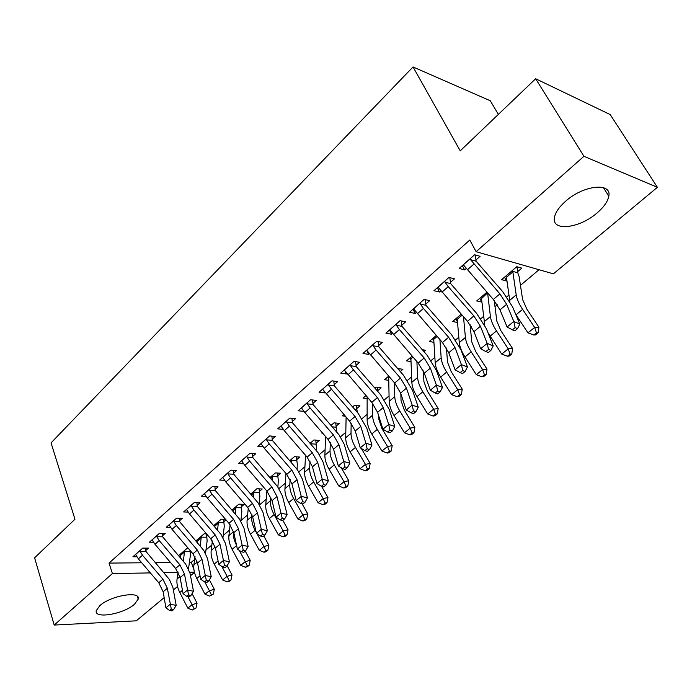 <?xml version="1.0" encoding="UTF-8"?>
<svg xmlns="http://www.w3.org/2000/svg" width="692" height="692" viewBox="0 0 692 692"><rect width="100%" height="100%" fill="white"/><g stroke="black" fill="none" stroke-linecap="round" stroke-linejoin="round"><path stroke-width="1.04" d="M99.812 605.647C110.72 595.509 140.917 590.544 138.227 599.108L134.456 604.28C123.617 614.133 93.896 619.245 96.275 610.612L99.812 605.647M565.52 201.32C583.33 185.136 612.065 182.022 608.778 196.217C607.775 201.51 603.891 207.072 597.127 212.911C579.489 228.498 551.455 231.794 554.439 217.487C555.356 212.461 559.049 207.072 565.52 201.32M189.409 562.328L191.286 562.311L194.642 559.482M205.974 549.941L211.856 545.002M223.222 535.435L229.502 530.15M240.903 520.557L247.624 514.909M259.491 504.918L266.212 499.261M278.893 488.595L285.312 483.198M298.832 471.823L304.93 466.685M319.332 454.575L325.093 449.731M340.412 436.834L345.818 432.292M362.115 418.573L367.132 414.352M384.458 399.777L389.06 395.902M407.467 380.418L411.628 376.915M431.168 360.471L434.87 357.357M455.613 339.91L458.813 337.212M470.37 327.498L471.416 326.615M480.819 318.701L483.492 316.452M495.031 306.746L497.34 304.8M506.821 296.825L508.94 295.043M520.453 285.355L539.033 269.724M191.286 562.311L193.933 569.75M194.452 572.431L190.542 575.683M177.524 586.513L173.433 589.913M164.16 597.629L136.281 620.819L54.21 625.058L112.407 573.556L150.363 572.915M498.361 114.396L490.291 100.772L413.029 66.942L51.044 442.871L74.97 519.225L34.6 557.821L54.21 625.058M413.029 66.942L460.232 150.856L535.651 78.75L610.18 114.561L657.4 187.316L553.392 273.842L476.122 251.698L583.927 156.297L657.4 187.316M205.524 553.479L207.133 540.885L206.545 533.887L204.097 533.852L195.948 540.807M207.799 535.34L206.726 536.248M162.464 535.798L165.206 533.385L159.463 533.316L149.377 542.225L153.52 542.251M241.326 506.803L244.215 504.347L238.852 504.157L231.976 510.03M197.099 505.316L199.988 502.773L194.244 502.574L183.614 511.959L188.103 512.089M277.734 475.828L280.77 473.242L275.425 472.904L269.975 477.558M233.602 473.19L236.655 470.508L230.92 470.153L219.71 480.066L224.589 480.326M316.097 443.183L319.297 440.458L313.978 439.965L310.128 443.261M272.146 439.282L275.364 436.444L269.646 435.925L257.805 446.392L263.15 446.833M356.57 408.738L359.952 405.858L354.667 405.201L352.6 406.965M345.299 416.186L342.229 415.831L343.82 414.473M312.888 403.427L316.296 400.434L310.604 399.725L298.07 410.797L303.883 411.351M400.27 371.552L402.908 369.303L397.623 368.507M388.766 380.332L384.518 379.7L388.67 376.154M356.025 365.471L359.641 362.288L353.993 361.371L340.706 373.118L346.372 373.965L346.856 373.542M433.936 342.35L429.282 341.459L436.289 335.473M401.784 325.205L405.616 321.832L400.028 320.681L385.928 333.146L391.534 334.227L392.433 333.432M481.883 302.101L476.719 300.925L486.943 292.188M450.397 282.423L454.48 278.833L448.97 277.431L433.97 290.692L439.507 292.015L440.873 290.813M476.122 251.698L469.781 240.02L109.033 563.098L141.73 562.786M155.458 562.648L170.543 562.51M475.871 260.01L480.075 256.308L474.617 254.76L459.133 268.444L464.626 269.906L466.244 268.479M517.659 271.653L521.803 268.133L516.777 266.705L501.527 279.732L506.942 280.779M425.718 304.143L429.671 300.665L424.118 299.394L409.577 312.248L415.148 313.441L416.281 312.447M457.55 322.541L452.646 321.495L461.218 314.168M378.567 345.637L382.287 342.367L376.664 341.338L362.98 353.43L368.62 354.39L369.303 353.785M423.85 351.493L425.32 350.23L422.267 349.676M411.013 361.605L406.576 360.852L412.112 356.12M334.141 384.726L337.653 381.638L331.978 380.825L319.081 392.234L325.058 392.719M377.65 390.798L381.128 387.84L375.868 387.087L374.779 388.022M367.141 398.549L363.075 398.021L365.912 395.599M292.232 421.61L295.545 418.695L289.836 418.08L277.656 428.85L283.27 429.395M336.053 426.194L339.348 423.392L334.046 422.821L331.061 425.372M322.732 433.244L321.936 433.166L322.36 432.811M252.615 456.469L255.746 453.71L250.02 453.277L238.498 463.458L243.601 463.804M296.66 459.722L299.783 457.066L294.446 456.659L289.775 460.647M215.108 489.469L218.075 486.857L212.332 486.58L201.424 496.225L206.104 496.415M259.301 491.51L262.259 488.993L256.905 488.734L250.72 494.019M179.557 520.756L182.368 518.273L176.624 518.144L166.27 527.295L170.578 527.365M225.523 519.294L221.258 519.19L213.724 525.626M225.999 519.848L223.81 521.707M145.804 550.46L148.477 548.099L142.734 548.099L132.899 556.783L136.895 556.766M188.112 548.142L187.368 548.142L178.631 555.607M180.378 556.541L179.436 556.541M164.013 572.682L178.034 572.44M189.712 572.241L194.383 572.163M535.651 78.75L583.927 156.297M109.033 563.098L112.407 573.556M462.334 265.616L464.626 269.906M504.468 277.224L506.587 281.082M437.301 287.742L439.507 292.015M479.781 298.313L481.831 302.144M413.029 309.194L415.148 313.441M455.82 318.778L457.507 322.022M389.492 329.998L391.534 334.227M432.561 338.656L433.867 341.26M366.648 350.195L368.62 354.39M409.958 357.963L410.953 360.004M344.728 370.367L346.372 373.965M387.996 376.733L388.722 378.273M323.865 390.937L324.764 392.978M303.494 410.806L303.771 411.446M463.294 264.768L493.309 299.463L500.005 309.852L507.08 327.022L513.81 321.477L519.822 324.081L512.616 306.954L502.539 291.418L476.122 261.221L470.577 259.682L499.901 293.884L506.639 304.298L513.81 321.477L515.133 327.619L512.435 329.833L514.839 330.863L517.538 328.657L515.133 327.619M470.577 259.682L470.396 258.488M475.205 254.924L476.122 261.221M517.538 328.657L519.822 324.081M507.08 327.022L512.435 329.833M516.985 266.766L517.789 272.786L519.112 276.549L522.624 299.601L526.915 309.22L538.904 327.186L538.194 332.74L536.49 332.852L533.809 335.006L535.513 334.893L538.194 332.74M533.809 335.006L527.961 332.852L534.648 327.437L522.607 309.367C519 303.883 516.863 299.056 516.206 294.896L512.616 270.252M505.618 276.229L506.457 277.319L512.824 271.887M527.961 332.852L515.791 314.505M509.883 301.539L506.457 277.319M517.789 272.786L512.686 271.368M536.49 332.852L534.648 327.437L538.904 327.186M438.001 287.128L467.481 321.33L473.977 331.632L480.663 348.759L487.185 343.388L493.223 345.853L486.407 328.769L476.615 313.364L450.648 283.616L445.06 282.224L448.243 286.635L473.864 315.924L480.412 326.252L487.185 343.388L488.5 349.434L485.879 351.571L488.301 352.548L490.913 350.411L488.5 349.434M445.06 282.224L444.887 281.038M449.8 277.639L450.648 283.616M490.913 350.411L493.223 345.853M480.663 348.759L485.879 351.571M413.487 308.788L442.447 342.523L448.762 352.738L455.085 369.813L461.4 364.615L467.455 366.942L461.01 349.91L451.495 334.634L425.952 305.319L420.329 304.056L423.435 308.424L448.632 337.289L454.99 347.522L461.4 364.615L462.697 370.549L460.163 372.625L462.585 373.55L465.119 371.474L462.697 370.549M420.329 304.056L420.156 302.888M425.173 299.636L425.952 305.319M465.119 371.474L467.455 366.942M455.085 369.813L460.163 372.625M480.698 297.525L481.494 298.624L487.566 292.898M494.261 300.579L496.813 321.079L500.878 330.672L512.547 348.474L511.803 353.975L510.065 354.131L507.47 356.224L509.208 356.06L511.803 353.975M507.47 356.224L501.726 354.088L487.938 332.61M501.726 354.088L508.205 348.837L496.501 330.932C492.989 325.5 490.965 320.681 490.412 316.503L487.661 293.356M484.815 325.283L481.494 298.624M510.065 354.131L508.205 348.837L512.547 348.474M456.512 318.19L457.265 319.297L462.1 315.171M470.084 324.617L471.78 341.9L475.646 351.458L486.995 369.104L486.216 374.554L484.452 374.753L481.935 376.785L483.708 376.578L486.216 374.554M481.935 376.785L476.295 374.666L464.981 356.968C461.599 351.588 459.696 346.796 459.28 342.592L457.265 319.297M476.295 374.666L482.583 369.58L471.191 351.839C467.783 346.45 465.854 341.649 465.413 337.454L463.493 316.772M484.452 374.753L482.583 369.58L486.995 369.104M389.717 329.799L418.176 363.075L424.308 373.204L430.286 390.219L436.41 385.176L442.482 387.39L436.384 370.402L427.137 355.264L402.017 326.365L396.352 325.231L399.388 329.548L424.17 357.998L430.355 368.144L436.41 385.176L437.699 391.023L435.242 393.03L437.673 393.904L440.129 391.897L437.699 391.023M396.352 325.231L396.187 324.081M401.291 320.941L402.017 326.365M440.129 391.897L442.482 387.39M430.286 390.219L435.242 393.03M366.656 350.178L394.63 383.013L400.599 393.047L406.247 410.01L412.19 405.114L418.262 407.207L412.501 390.288L403.505 375.272L378.784 346.787L373.092 345.766L376.067 350.04L400.443 378.083L406.463 388.143L412.19 405.114L413.461 410.866L411.074 412.821L413.513 413.643L415.892 411.697L413.461 410.866M373.092 345.766L372.936 344.633M378.117 341.597L378.784 346.787M415.892 411.697L418.262 407.207M406.247 410.01L411.074 412.821M433.028 338.258L433.746 339.365L437.154 336.459M446.461 348.015L447.499 362.098L451.175 371.63L462.221 389.112L461.408 394.509L459.618 394.751L457.178 396.724L458.969 396.473L461.408 394.509M457.178 396.724L451.634 394.622L440.631 377.079C437.335 371.751 435.527 366.976 435.207 362.755L433.746 339.365M451.634 394.622L457.732 389.691L446.651 372.106C443.33 366.769 441.505 361.985 441.159 357.773L439.922 339.634M459.618 394.751L457.732 389.691L462.221 389.112M410.218 357.738L410.91 358.854L412.968 357.098M423.383 370.938L423.928 381.699L427.422 391.196L438.174 408.522L437.344 413.877L435.527 414.153L433.157 416.065L434.974 415.78L437.344 413.877M433.157 416.065L427.717 413.989L416.991 396.603C413.79 391.317 412.069 386.56 411.844 382.33L410.91 358.854M427.717 413.989L433.625 409.197L422.838 391.776C419.612 386.482 417.873 381.716 417.622 377.486L416.904 361.622M435.527 414.153L433.625 409.197L438.174 408.522M344.279 369.96L371.777 402.355L377.59 412.311L382.918 429.204L388.688 424.455L394.769 426.436L389.328 409.577L380.574 394.691L356.242 366.604L350.524 365.696L353.43 369.926L377.425 397.58L383.273 407.545L388.688 424.455L389.942 430.113L387.632 432.007L390.072 432.785L392.381 430.9L389.942 430.113M350.524 365.696L350.377 364.572M355.619 361.639L356.242 366.604M392.381 430.9L394.769 426.436M382.918 429.204L387.632 432.007M398.912 368.654L399.085 370.194M388.056 376.673L388.714 377.789L389.501 377.114M400.841 393.774L401.049 400.729L404.362 410.192L414.845 427.362L413.98 432.664L412.138 432.984L409.837 434.835L411.688 434.515L413.98 432.664M409.837 434.835L404.491 432.777L394.051 415.555C390.928 410.313 389.302 405.573 389.163 401.334L388.714 377.789M404.491 432.777L410.235 428.132L399.725 410.866C396.577 405.616 394.933 400.876 394.769 396.637L394.44 382.797M412.138 432.984L410.235 428.132L414.845 427.362M322.55 389.163L349.59 421.143L355.247 431.004L360.281 447.836L365.878 443.226L371.976 445.094L366.829 428.305L358.309 413.548L334.357 385.842L328.613 385.046L331.459 389.233L355.074 416.498L360.774 426.384L365.878 443.226L367.132 448.797L364.883 450.63L367.322 451.366L369.571 449.532L367.132 448.797M328.613 385.046L328.466 383.93M333.769 381.084L334.357 385.842M369.571 449.532L371.976 445.094M360.281 447.836L364.883 450.63M377.27 387.286L377.711 391.395M378.784 416.108L378.818 419.222L381.967 428.642L392.182 445.665L391.3 450.916L389.432 451.271L387.2 453.07L389.068 452.715L391.3 450.916M387.2 453.07L381.941 451.028L371.768 433.962C368.724 428.763 367.175 424.04 367.123 419.793L367.141 397.018M381.941 451.028L387.52 446.522L377.278 429.403C374.216 424.205 372.651 419.473 372.573 415.226L372.53 403.254M389.432 451.271L387.52 446.522L392.182 445.665M301.444 407.822L304.878 412.579L328.043 439.385L333.553 449.169L338.31 465.924L343.742 461.452L349.841 463.216L344.279 444.385L339.045 434.853L313.095 404.535L307.326 403.834L310.111 407.977L333.371 434.879L338.916 444.671L343.742 461.452L344.979 466.936L342.8 468.718L345.239 469.41L347.419 467.628L344.979 466.936M307.326 403.834L307.196 402.735M312.55 399.967L313.095 404.535M347.419 467.628L349.841 463.216M338.31 465.924L342.8 468.718M356.216 405.4L357.366 412.467M357.219 437.595L359.563 445.414M361.328 448.468L370.168 463.441L369.26 468.648L367.383 469.029L365.212 470.776L367.097 470.396L369.26 468.648M365.212 470.776L360.039 468.761L350.117 451.841C347.15 446.695 345.68 441.989 345.706 437.733L346.104 417.12M360.039 468.761L365.454 464.375L355.472 447.421C352.488 442.257 351 437.552 351.008 433.296L351.155 423.097M356.657 409.785L354.858 409.569M367.383 469.029L365.454 464.375L370.168 463.441M280.926 425.952L284.282 430.675L307.101 457.118L312.473 466.806L316.962 483.492L322.238 479.149L328.337 480.819L323.077 462.074L317.991 452.611L292.431 422.7L286.652 422.094L289.377 426.194L312.282 452.732L317.68 462.446L322.238 479.149L323.467 484.547L321.348 486.277L323.787 486.934L325.906 485.204L323.467 484.547M286.652 422.094L286.523 421.013M291.92 418.305L292.431 422.7M325.906 485.204L328.337 480.819M316.962 483.492L321.348 486.277M335.732 423.002L336.831 432.042M341.234 467.74L348.768 480.715L347.842 485.879L345.948 486.294L343.837 487.99L345.74 487.575L347.842 485.879M343.837 487.99L338.751 485.992L329.072 469.219C326.183 464.116 324.79 459.436 324.885 455.18L325.577 436.531M338.751 485.992L344.019 481.727L334.279 464.92C331.373 459.808 329.954 455.12 330.041 450.864L330.318 442.37M336.139 427.232L332.324 426.834M345.948 486.294L344.019 481.727L348.768 480.715M260.988 443.581L264.266 448.26L286.748 474.349L291.981 483.959L296.211 500.567L301.34 496.346L307.438 497.92L302.465 479.262L297.517 469.885L272.345 440.354L266.55 439.853L269.223 443.909L291.782 470.084L297.05 479.72L302.56 501.665L300.501 503.343L302.94 503.966L304.999 502.288L302.56 501.665M266.55 439.853L266.42 438.771M271.861 436.124L272.345 440.354M304.999 502.288L307.438 497.92M296.211 500.567L300.501 503.343M315.794 440.138L316.702 450.924M310.812 444.065L310.769 442.707M321.572 486.338L327.965 497.513L327.022 502.626L325.11 503.075L323.052 504.728L324.972 504.278L327.022 502.626M323.052 504.728L318.052 502.738L308.606 486.121C305.795 481.061 304.471 476.407 304.636 472.143L305.535 455.301M318.052 502.738L323.173 498.595L313.675 481.943C310.838 476.874 309.497 472.203 309.653 467.948L309.99 461.097M316.166 444.212L310.777 443.736M325.11 503.075L323.173 498.595L327.965 497.513M241.595 460.716L244.804 465.361L266.956 491.112L272.051 500.636L276.047 517.166L281.03 513.066L287.119 514.554L282.423 495.982L277.604 486.675L252.805 457.533L247.001 457.109L249.622 461.123L271.852 486.96L276.982 496.51L282.232 518.299L280.234 519.934L282.673 520.522L284.672 518.888L282.232 518.299M247.001 457.109L246.88 456.045M252.355 453.45L252.805 457.533M284.672 518.888L287.119 514.554M276.047 517.166L280.234 519.934M296.392 456.807L297.335 464.462L297.05 469.245M291.254 462.368L291.323 459.324M302.032 503.733L307.732 513.853L306.772 518.922L304.843 519.389L302.845 520.998L304.774 520.531L306.772 518.922M302.845 520.998L297.923 519.035L288.702 502.565C285.952 497.548 284.697 492.912 284.94 488.656L285.986 473.466M297.923 519.035L302.906 515.004L293.633 498.499C290.865 493.465 289.593 488.829 289.81 484.564L290.156 479.322M296.73 460.734L291.323 460.344M304.843 519.389L302.906 515.004L307.732 513.853M222.72 477.402L225.86 481.995L247.693 507.418L252.667 516.863L256.429 533.316L261.282 529.319L267.363 530.721L262.934 512.244L258.228 503.015L233.792 474.245L227.979 473.899L230.548 477.878L252.459 503.378L257.459 512.85L262.476 534.483L260.529 536.075L262.96 536.629L264.906 535.037L262.476 534.483M227.979 473.899L227.867 472.852M233.368 470.309L233.792 474.245M264.906 535.037L267.363 530.721M256.429 533.316L260.529 536.075M277.483 473.034L278.348 480.551L277.864 487.047M272.164 480.092L272.388 475.508M282.838 520.384L288.045 529.752L287.068 534.778L285.121 535.271L283.184 536.836L285.121 536.335L287.068 534.778M283.184 536.836L278.34 534.89L269.335 518.559C266.654 513.594 265.46 508.975 265.763 504.719L266.904 491.052M278.34 534.89L283.184 530.963L274.127 514.606C271.428 509.623 270.217 505.004 270.503 500.74L270.797 497.064M277.803 476.831L272.38 476.511M285.121 535.271L283.184 530.963L288.045 529.752M204.356 493.63L207.427 498.188L228.948 523.282L233.801 532.65L237.347 549.016L242.07 545.132L248.143 546.455L243.956 528.065L239.38 518.913L215.29 490.507L209.477 490.247L211.994 494.183L233.585 519.355L238.472 528.74L243.247 550.218L241.352 551.766L243.783 552.294L245.677 550.745L243.247 550.218M209.477 490.247L209.365 489.201M214.892 486.701L215.29 490.507M245.677 550.745L248.143 546.455M237.347 549.016L241.352 551.766M259.067 488.837L259.855 496.216L259.137 504.347M253.523 497.271L253.938 491.268M263.799 535.945L268.877 545.227L267.882 550.209L265.927 550.728L264.041 552.251L265.996 551.732L267.882 550.209M264.041 552.251L259.266 550.313L250.478 534.138C247.857 529.207 246.724 524.614 247.087 520.358L248.281 508.127M259.266 550.313L263.989 546.498L257.009 533.705M256.161 532.157L255.14 530.28C252.511 525.34 251.36 520.747 251.706 516.491L251.905 514.381M259.362 492.514L253.929 492.263M265.927 550.728L263.989 546.498L268.877 545.227M186.477 509.433L189.487 513.957L210.705 538.739L215.437 548.021L218.767 564.309L223.369 560.52L229.433 561.774L225.488 543.479L221.025 534.397L197.272 506.345L191.459 506.155L193.924 510.056L215.221 534.907L219.978 544.215L224.537 565.537L222.694 567.051L225.125 567.535L226.967 566.03L224.537 565.537M191.459 506.155L191.355 505.125M196.9 502.669L197.272 506.345M226.967 566.03L229.433 561.774M218.767 564.309L222.694 567.051M241.119 504.243L241.837 511.483L240.842 521.171M235.332 513.94L235.963 506.622M245.253 551.091L250.21 560.295L249.207 565.234L247.243 565.771L245.4 567.258L247.364 566.713L249.207 565.234M245.4 567.258L240.704 565.338L232.114 549.301C229.554 544.422 228.481 539.846 228.896 535.599L230.107 524.744M240.704 565.338L245.297 561.619L239.216 550.304M236.552 545.348C234.052 540.521 233.005 536.015 233.403 531.828L233.455 531.318M241.387 507.79L235.946 507.617M247.243 565.771L245.297 561.619L250.21 560.295M169.056 524.83L172.005 529.311L192.93 553.782L197.549 562.985L200.689 579.187L205.161 575.502L211.216 576.687L207.496 558.479L203.785 550.434L179.73 521.768L173.908 521.647L176.33 525.513L197.332 550.062L201.977 559.283L206.32 580.45L204.529 581.92L206.951 582.379L208.742 580.917L206.32 580.45M173.908 521.647L173.804 520.635M179.366 518.204L179.73 521.768M208.742 580.917L211.216 576.687M200.689 579.187L204.529 581.92M223.611 519.251L224.269 526.37L222.971 537.537M217.573 530.115L218.438 521.595M227.132 565.753L232.036 574.974L231.016 579.87L227.244 581.877L229.225 581.315L231.016 579.87M227.244 581.877L222.625 579.974L214.226 564.084C211.726 559.231 210.705 554.69 211.181 550.443L212.357 540.91M222.625 579.974L227.097 576.358L221.855 566.463M217.461 557.925L215.463 548.133M223.862 522.694L218.421 522.581M229.043 580.432L227.097 576.358L232.036 574.974M152.084 539.829L154.973 544.275L175.612 568.443L180.128 577.569L183.077 593.684L187.437 590.094L193.475 591.21L189.971 573.106L185.724 564.179L162.629 536.802L156.816 536.741L159.195 540.564L179.903 564.81L184.444 573.962L188.579 594.973L186.831 596.409L189.253 596.841L191.001 595.414L188.579 594.973M156.816 536.741L156.721 535.738M162.291 533.35L162.629 536.802M191.001 595.414L193.475 591.21M183.077 593.684L186.831 596.409M200.248 545.824L201.355 536.196M196.727 540.149L197.116 541.282L201.329 537.693M209.373 579.844L214.321 589.281L213.292 594.134L209.564 596.115L213.292 594.134M209.564 596.115L205.005 594.238L196.787 578.477C194.348 573.677 193.388 569.153 193.907 564.914L195.032 556.671M205.005 594.238L209.365 590.708L204.797 581.972M197.012 542.052L197.116 541.282M206.778 537.217L201.337 537.165M211.311 594.705L209.365 590.708L214.321 589.281M135.545 554.448L138.374 558.851L158.736 582.733L163.148 591.781L165.916 607.81L170.163 604.315L176.183 605.353L172.888 587.352L169.358 579.429L145.969 551.446L140.156 551.455L142.491 555.243L162.914 579.195L167.352 588.261L171.296 609.124L169.592 610.517L172.005 610.924L173.709 609.531L171.296 609.124M140.156 551.455L140.061 550.46M145.649 548.099L145.969 551.446M173.709 609.531L176.183 605.353M165.916 607.81L169.592 610.517M190.066 550.434L190.43 555.045L188.475 569.014M183.328 561.1L184.686 550.434M180.171 554.292L180.551 555.417L184.652 551.913M192.073 593.589L197.056 603.216L196.009 608.026L192.324 609.998L196.009 608.026M192.324 609.998L187.826 608.138L179.799 592.516C177.411 587.75 176.495 583.252 177.065 579.022L178.095 572.024M187.826 608.138L192.082 604.696L187.904 596.599M180.24 557.492L180.551 555.417M190.11 551.386L184.66 551.394M194.028 608.631L192.082 604.696L197.056 603.216M470.404 258.566L463.346 264.811M499.901 293.884L493.309 299.463M506.639 304.298L500.005 309.852M473.838 264.145L467.368 269.837M505.67 276.272L512.634 270.321M516.007 314.825L522.607 309.367M509.684 300.363L516.206 294.896M444.895 281.116L438.045 287.163M473.864 315.924L467.481 321.33M480.412 326.252L473.977 331.632M448.243 286.635L441.972 292.145M420.165 302.966L413.531 308.831M448.632 337.289L442.447 342.523M454.99 347.522L448.762 352.738M423.435 308.424L417.354 313.77M480.75 297.569L486.986 292.232M490.1 336.226L496.501 330.932M484.097 321.797L490.412 316.503M456.556 318.233L461.261 314.211M464.981 356.968L471.191 351.839M459.28 342.592L465.413 337.454M396.196 324.15L389.76 329.842M424.17 357.998L418.176 363.075M430.355 368.144L424.308 373.204M399.388 329.548L393.497 334.729M372.945 344.702L366.699 350.221M400.443 378.083L394.63 383.013M406.463 388.143L400.599 393.047M376.067 350.04L370.341 355.065M433.071 338.293L436.323 335.516M440.631 377.079L446.651 372.106M435.207 362.755L441.159 357.773M410.261 357.781L412.155 356.164M416.991 396.603L422.838 391.776M411.844 382.33L417.622 377.486M350.386 364.641L344.322 370.004M377.425 397.58L371.777 402.355M383.273 407.545L377.59 412.311M353.43 369.926L347.877 374.805M388.1 376.716L388.705 376.197M394.051 415.555L399.725 410.866M389.163 401.334L394.769 396.637M328.475 383.999L322.593 389.207M355.074 416.498L349.59 421.143M360.774 426.384L355.247 431.004M331.459 389.233L326.062 393.973M371.768 433.962L377.278 429.403M367.123 419.793L372.573 415.226M307.205 402.805L301.478 407.865M333.371 434.879L328.043 439.385M338.916 444.671L333.553 449.169M310.111 407.977L304.878 412.579M350.117 451.841L355.472 447.421M345.706 437.733L351.008 433.296M286.523 421.082L280.969 425.995M312.282 452.732L307.101 457.118M317.68 462.446L312.473 466.806M289.377 426.194L284.282 430.675M329.072 469.219L334.279 464.92M324.885 455.18L330.041 450.864M266.429 438.84L261.022 443.615M291.782 470.084L286.748 474.349M297.05 479.72L291.981 483.959M269.223 443.909L264.266 448.26M310.163 443.304L310.777 442.776M308.606 486.121L313.675 481.943M304.636 472.143L309.653 467.948M246.888 456.114L241.629 460.76M271.852 486.96L266.956 491.112M276.982 496.51L272.051 500.636M249.622 461.123L244.804 465.361M289.81 460.69L291.332 459.393M288.702 502.565L293.633 498.499M284.94 488.656L289.81 484.564M290.553 461.555L291.358 460.872M227.876 472.921L222.755 477.437M252.459 503.378L247.693 507.418M257.459 512.85L252.667 516.863M230.548 477.878L225.86 481.995M270.01 477.601L272.388 475.568M269.335 518.559L274.127 514.606M265.763 504.719L270.503 500.74M270.745 478.457L272.406 477.039M209.373 489.27L204.391 493.673M233.585 519.355L228.948 523.282M238.472 528.74L233.801 532.65M211.994 494.183L207.427 498.188M250.755 494.053L253.947 491.329M250.478 534.138L255.14 530.28M247.087 520.358L251.706 516.491M251.473 494.892L253.947 492.791M191.355 505.195L186.511 509.476M215.221 534.907L210.705 538.739M219.978 544.215L215.437 548.021M193.924 510.056L189.487 513.957M232.01 510.073L235.972 506.691M232.114 549.301L236.603 545.599M228.896 535.599L233.403 531.828M232.72 510.904L235.955 508.136M173.813 520.695L169.09 524.873M197.332 550.062L192.93 553.782M201.977 559.283L197.549 562.985M176.33 525.513L172.005 529.311M213.759 525.661L218.447 521.656M214.226 564.084L218.075 560.901M211.181 550.443L215.212 547.069M214.459 526.482L218.421 523.1M156.721 535.798L152.119 539.872M179.903 564.81L175.612 568.443M184.444 573.962L180.128 577.569M159.195 540.564L154.973 544.275M196.753 540.192L201.363 536.257M196.787 578.477L200.031 575.805M193.907 564.914L197.341 562.042M140.061 550.521L135.58 554.491M162.914 579.195L158.736 582.733M167.352 588.261L163.148 591.781M142.491 555.243L138.374 558.851M180.205 554.327L184.695 550.495M179.799 592.516L182.454 590.319M177.065 579.022L179.929 576.626M138.227 599.108L137.336 596.409M608.778 196.217L603.45 187.662"/></g></svg>
